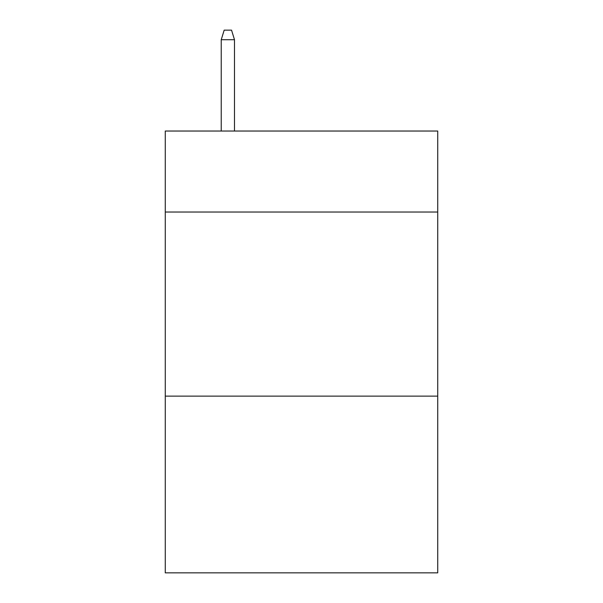 <?xml version="1.0" encoding="UTF-8"?>
<svg xmlns="http://www.w3.org/2000/svg" width="603" height="603" viewBox="0 0 603 603"><rect width="100%" height="100%" fill="white"/><g stroke="black" fill="none" stroke-linecap="round" stroke-linejoin="round"><path stroke-width="0.9" d="M437.725 212.03L437.725 131.032L165.275 131.032L165.275 212.03L437.725 212.03L437.725 572.85L165.275 572.85L165.275 212.03M437.725 396.126L165.275 396.126M234.492 131.032L234.492 39.723L221.233 39.723L221.233 131.032M221.233 39.723L224.18 30.15L231.544 30.15L234.492 39.723"/></g></svg>
